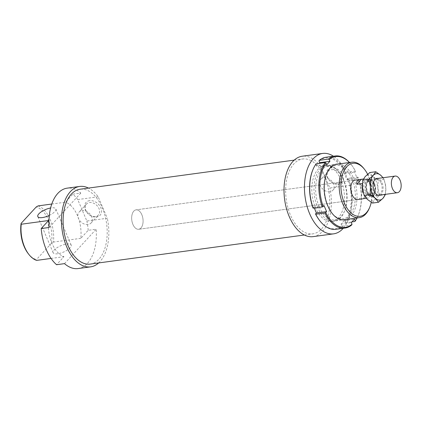 <?xml version="1.0" encoding="UTF-8"?>
<svg xmlns="http://www.w3.org/2000/svg" width="422" height="422" viewBox="0 0 422 422"><rect width="100%" height="100%" fill="white"/><g stroke="black" fill="none" stroke-linecap="round" stroke-linejoin="round"><path stroke-width="0.32" stroke-dasharray="2.11 1.58" d="M374.536 183.707A8.393 4.816 82.3 0 0 369.582 179.55A8.393 4.816 82.3 0 0 366.892 192.026A8.393 4.816 82.3 0 0 371.845 196.183A8.393 4.816 82.3 0 0 374.536 183.707M371.128 184.715A7.137 4.093 82.3 0 0 366.913 181.18A7.137 4.093 82.3 0 0 364.624 191.788A7.137 4.093 82.3 0 0 368.833 195.323A7.137 4.093 82.3 0 0 371.128 184.715M373.966 184.33A7.137 4.093 82.3 0 0 369.751 180.795A7.137 4.093 82.3 0 0 367.462 191.403A7.137 4.093 82.3 0 0 371.676 194.938A7.137 4.093 82.3 0 0 373.966 184.33M141.834 214.708A9.796 5.618 82.3 0 0 136.058 209.855A9.796 5.618 82.3 0 0 132.914 224.409A9.796 5.618 82.3 0 0 138.696 229.262A9.796 5.618 82.3 0 0 141.834 214.708A9.796 5.618 82.3 0 0 136.058 209.855A9.796 5.618 82.3 0 0 132.914 224.409A9.796 5.618 82.3 0 0 138.696 229.262A9.796 5.618 82.3 0 0 141.834 214.708M363.363 179.028L367.103 178.522L362.509 183.517A9.796 5.618 82.3 0 0 362.382 184.119M366.259 198.308L368.649 197.981L373.243 192.986A9.796 5.618 82.3 0 0 372.336 183.401A9.796 5.618 82.3 0 0 367.103 178.522M373.243 192.986L367.567 193.756C365.668 196.562 364.276 198.208 363.389 198.699M367.567 193.756L362.973 198.757M363.416 193.112A9.796 5.618 82.3 0 0 368.649 197.981M351.927 178.743A26.934 15.45 82.3 0 0 336.033 165.398A26.934 15.45 82.3 0 0 326.348 174.497A26.934 15.45 82.3 0 0 327.388 205.424A26.934 15.45 82.3 0 0 331.523 212.588A26.934 15.45 82.3 0 0 343.281 218.77A26.934 15.45 82.3 0 0 351.927 178.743M319.101 206.553A26.934 15.45 -97.7 0 1 327.746 166.521A26.934 15.45 -97.7 0 1 339.51 172.709A26.934 15.45 -97.7 0 1 343.64 179.867A26.934 15.45 -97.7 0 1 344.679 210.8A26.934 15.45 -97.7 0 1 334.994 219.899A26.934 15.45 -97.7 0 1 319.101 206.553M338.449 164.01A28.121 16.131 -97.7 0 1 353.436 178.021A28.121 16.131 -97.7 0 1 345.982 219.461M343.218 179.408A28.121 16.131 82.3 0 0 338.903 171.933A28.121 16.131 82.3 0 0 318.04 171.912A28.121 16.131 82.3 0 0 317.592 207.271A28.121 16.131 82.3 0 0 344.305 211.707A28.121 16.131 82.3 0 0 343.218 179.408M326.079 157.221A36.376 20.868 -97.7 0 1 346.188 172.313L345.301 172.74A35.675 20.467 82.3 0 0 319.011 161.019M346.188 172.313L355.271 171.079A36.376 20.868 82.3 0 0 351.046 164.337A36.376 20.868 82.3 0 0 349.506 162.507M316.136 163.799L315.825 164.48A35.675 20.467 82.3 0 0 312.771 170.04M314.284 208.041L313.831 206.959L312.95 207.914M313.831 206.959L324.049 205.572M319.623 220.5A35.675 20.467 82.3 0 0 341.799 225.665L342.622 226.192A36.376 20.868 -97.7 0 1 335.87 229.31M342.622 226.192L351.705 224.963M345.301 172.74L344.421 173.695L346.979 179.719L348.746 178.342A36.376 20.868 -97.7 0 1 345.808 222.732L344.985 222.199L344.278 220.542L341.092 224.008L341.799 225.665M341.092 224.008L351.31 222.616M349.442 162.517A35.675 20.467 -97.7 0 1 351.405 164.796A35.675 20.467 -97.7 0 1 355.519 171.353L355.271 171.079M355.519 171.353L354.644 172.308L357.202 178.332L358.078 177.377A35.675 20.467 -97.7 0 1 358.257 215.252A35.675 20.467 -97.7 0 1 356.97 217.968M344.421 173.695L354.644 172.308M315.825 164.48L316.532 166.141L326.749 164.754M357.033 217.963A36.376 20.868 82.3 0 0 358.035 215.79A36.376 20.868 82.3 0 0 357.83 177.108L358.078 177.377M348.746 178.342L357.83 177.108M346.979 179.719L357.202 178.332M345.808 222.732L351.98 221.893M344.985 222.199A35.675 20.467 82.3 0 0 347.86 178.764M344.278 220.542L354.496 219.15M316.532 166.141L319.048 163.404M383.007 177.725L384.12 179.392L385.771 186.888A13.293 7.628 82.3 0 0 384.152 180.278A13.293 7.628 82.3 0 0 382.823 177.752M372.473 203.066L375.005 199.395L379.468 195.465L377.822 187.969L378.101 180.21L372.958 176.517A13.293 7.628 -97.7 0 1 376.202 181.36A13.293 7.628 -97.7 0 1 377.822 187.969A13.293 7.628 -97.7 0 1 375.005 199.395A13.293 7.628 -97.7 0 1 367.335 199.374A13.293 7.628 -97.7 0 1 364.091 194.526A13.293 7.628 -97.7 0 1 362.472 187.922A13.293 7.628 -97.7 0 1 365.283 176.491A13.293 7.628 -97.7 0 1 372.958 176.517L369.746 172.561M366.243 192.189A8.567 4.916 82.3 0 0 374.029 194.278A8.567 4.916 82.3 0 0 374.05 183.697A8.567 4.916 82.3 0 0 372.199 180.806A8.567 4.916 82.3 0 0 366.185 181.755A8.567 4.916 82.3 0 0 366.243 192.189M374.383 183.955A7.87 4.515 -97.7 0 1 374.361 193.672A7.87 4.515 -97.7 0 1 371.861 195.655A7.87 4.515 -97.7 0 1 367.214 191.752A7.87 4.515 -97.7 0 1 369.741 180.057A7.87 4.515 -97.7 0 1 372.684 181.296A7.87 4.515 -97.7 0 1 374.383 183.955M381.113 183.042A7.87 4.515 -97.7 0 1 378.587 194.737A7.87 4.515 -97.7 0 1 375.147 192.933A7.87 4.515 -97.7 0 1 373.939 190.839A7.87 4.515 -97.7 0 1 373.639 181.803A7.87 4.515 -97.7 0 1 376.466 179.144A7.87 4.515 -97.7 0 1 381.113 183.042M380.201 195.048A8.567 4.916 82.3 0 0 382 182.62A8.567 4.916 82.3 0 0 377.943 178.411M385.08 194.384A13.293 7.628 82.3 0 0 385.771 186.888L385.486 194.647L379.468 195.465M384.12 179.392L378.101 180.21M341.171 163.789L320.731 166.569L329.84 188.027L350.281 185.253L341.171 163.789A40.57 23.279 82.3 0 0 333.454 156.219M320.731 166.569A40.57 23.279 82.3 0 0 302.236 156.224M90.229 264.082A37.774 21.67 82.3 0 0 102.351 207.94A37.774 21.67 82.3 0 0 80.059 189.225M324.903 177.715A37.774 21.67 82.3 0 0 302.611 158.994A37.774 21.67 82.3 0 0 290.489 215.141A37.774 21.67 82.3 0 0 312.781 233.857A37.774 21.67 82.3 0 0 324.903 177.715M357.84 199.5L138.696 229.262L357.84 199.5A9.796 5.618 82.3 0 0 360.984 184.941A9.796 5.618 82.3 0 0 355.203 180.088L136.058 209.855L355.203 180.088M57.698 253.754A9.796 3.445 157 0 1 53.146 252.725A9.796 3.445 157 0 1 56.986 247.735A9.796 3.445 157 0 1 66.623 244.048A9.796 3.445 157 0 1 71.176 245.071A9.796 3.445 157 0 1 67.335 250.067A9.796 3.445 157 0 1 57.698 253.754M49.3 215.389A9.796 3.445 -23 0 0 55.825 208.911A9.796 3.445 -23 0 0 51.273 207.882A9.796 3.445 -23 0 0 50.593 207.993M98.178 196.794L77.743 199.569L86.853 221.033L107.288 218.253L98.178 196.794A40.57 23.279 82.3 0 0 88.478 188.08M77.743 199.569A40.57 23.279 82.3 0 0 72.848 194.146L80.797 193.065A40.57 23.279 82.3 0 0 67.193 188.149M95.414 216.523A8.113 6.003 42.6 0 1 86.911 212.287A8.113 6.003 42.6 0 1 86.473 204.037A8.113 6.003 42.6 0 1 89.48 202.539A8.113 6.003 42.6 0 1 97.978 206.769A8.113 6.003 42.6 0 1 98.416 215.02A8.113 6.003 42.6 0 1 95.414 216.523M88.019 224.562A8.113 6.003 42.6 0 1 79.521 220.326A8.113 6.003 42.6 0 1 79.078 212.076A8.113 6.003 42.6 0 1 82.084 210.578A8.113 6.003 42.6 0 1 90.582 214.809A8.113 6.003 42.6 0 1 91.025 223.059A8.113 6.003 42.6 0 1 88.019 224.562M89.601 200.64A9.516 7.037 -137.4 0 0 85.36 209.887A9.516 7.037 -137.4 0 0 96.564 217.035A9.516 7.037 -137.4 0 0 100.805 207.788A9.516 7.037 -137.4 0 0 89.601 200.64M337.268 183.67A8.113 6.003 42.6 0 1 328.77 179.44A8.113 6.003 42.6 0 1 328.327 171.184A8.113 6.003 42.6 0 1 331.333 169.686A8.113 6.003 42.6 0 1 339.831 173.917A8.113 6.003 42.6 0 1 340.274 182.172A8.113 6.003 42.6 0 1 337.268 183.67M329.877 191.709A8.113 6.003 42.6 0 1 321.374 187.479A8.113 6.003 42.6 0 1 320.936 179.229A8.113 6.003 42.6 0 1 323.938 177.725A8.113 6.003 42.6 0 1 332.441 181.961A8.113 6.003 42.6 0 1 332.879 190.211A8.113 6.003 42.6 0 1 329.877 191.709M331.46 167.787A9.516 7.037 -137.4 0 0 327.219 177.034A9.516 7.037 -137.4 0 0 338.418 184.182A9.516 7.037 -137.4 0 0 342.659 174.935A9.516 7.037 -137.4 0 0 331.46 167.787M340.881 179.788A27.979 16.052 82.3 0 0 324.37 165.925A27.979 16.052 82.3 0 0 315.387 207.513A27.979 16.052 82.3 0 0 331.898 221.376A27.979 16.052 82.3 0 0 340.881 179.788M369.329 208.21A27.979 16.052 82.3 0 0 368.248 176.069A27.979 16.052 82.3 0 0 363.954 168.631M367.625 174.265A26.723 15.329 -97.7 0 1 368.696 176.554A26.723 15.329 -97.7 0 1 371.26 202.312M48.599 220.516A27.979 16.052 82.3 0 0 51.959 243.294A27.979 16.052 82.3 0 0 63.949 256.681L56.564 264.715M28.242 253.627A26.723 15.329 82.3 0 0 36.456 259.562L36.582 260.395M38.096 205.894A27.979 16.052 -97.7 0 1 50.086 219.287A27.979 16.052 -97.7 0 1 53.446 242.059L51.531 243.172A26.723 15.329 82.3 0 0 48.493 220.047A26.723 15.329 82.3 0 0 36.181 207.007M51.769 204.037L65.463 202.18L72.848 194.146M64.508 263.634L96.147 229.23L88.198 230.312L80.813 238.346A27.979 16.052 82.3 0 0 77.453 215.568A27.979 16.052 82.3 0 0 65.463 202.18M80.813 238.346L53.446 242.059M80.797 193.065L49.158 227.469M51.057 258.433L63.949 256.681M51.531 243.172L36.456 259.562M88.198 230.312A40.57 23.279 82.3 0 0 86.853 221.033M78.112 268.556A40.57 23.279 82.3 0 0 96.147 229.23M98.642 262.943A40.57 23.279 82.3 0 0 107.288 218.253M343.244 228.307A40.57 23.279 82.3 0 0 350.281 185.253M313.156 236.631A40.57 23.279 82.3 0 0 329.84 188.027M369.582 179.55L375.986 178.68M366.913 181.18L369.751 180.795M368.833 195.323L371.676 194.938M371.845 196.183L378.244 195.317M336.033 165.398L327.746 166.521M326.723 173.59L326.348 174.497M338.903 171.933L339.51 172.709M344.679 210.8L344.305 211.707M331.523 212.588L332.125 213.363M334.994 219.899L343.281 218.77M351.405 164.796L351.046 164.337M358.257 215.252L358.035 215.79M374.029 194.278L374.361 193.672M371.861 195.655L378.587 194.737M373.639 181.803L373.86 181.265M375.147 192.933L375.506 193.387M376.466 179.144L369.741 180.057M372.684 181.296L372.199 180.806M294.192 160.138L302.611 158.994M53.146 252.725L37.795 216.56M86.473 204.037L79.078 212.076M328.327 171.184L320.936 179.229M324.37 165.925L335.263 164.443M331.898 221.376L342.796 219.894M332.879 190.211L340.274 182.172M91.025 223.059L98.416 215.02M71.176 245.071L55.825 208.911M304.362 235.001L312.781 233.857"/><path stroke-width="0.63" d="M400.088 180.236A8.393 4.816 82.3 0 0 395.134 176.079A8.393 4.816 82.3 0 0 392.439 188.555A8.393 4.816 82.3 0 0 397.392 192.717A8.393 4.816 82.3 0 0 400.088 180.236M362.382 184.119A9.796 5.618 82.3 0 0 363.416 193.102A9.796 5.618 82.3 0 0 363.416 193.112M362.414 183.533L356.827 184.287C356.21 181.529 357.439 179.888 360.515 179.366L363.363 179.028M363.389 198.699L366.259 198.308M356.827 184.287L361.427 179.292M345.982 219.461A28.121 16.131 -97.7 0 1 332.125 213.363A28.121 16.131 -97.7 0 1 327.815 205.883A28.121 16.131 -97.7 0 1 326.723 173.59A28.121 16.131 -97.7 0 1 338.449 164.01M319.048 163.404L319.718 162.676L319.011 161.019L319.322 160.334A36.376 20.868 -97.7 0 1 326.079 157.221L335.163 155.987A36.376 20.868 82.3 0 0 328.406 159.099L329.234 159.627A35.675 20.467 -97.7 0 1 349.442 162.517M319.322 160.334L328.406 159.099M349.506 162.507A36.376 20.868 82.3 0 0 335.163 155.987M319.718 162.676L329.935 161.288L329.234 159.627M312.992 169.507L312.771 170.04A35.675 20.467 82.3 0 0 312.95 207.914L313.198 208.188A36.376 20.868 -97.7 0 1 312.992 169.507A36.376 20.868 -97.7 0 1 316.136 163.799L325.22 162.565A36.376 20.868 82.3 0 0 322.281 206.954L323.173 206.527A35.675 20.467 -97.7 0 1 326.048 163.092L326.749 164.754L329.935 161.288M313.198 208.188L322.281 206.954M356.97 217.968A35.675 20.467 -97.7 0 1 355.203 220.811L354.496 219.15L351.31 222.616L352.017 224.277A35.675 20.467 -97.7 0 1 325.731 212.556L326.607 211.601L324.049 205.572L323.173 206.527M315.756 214.212L315.508 213.943A35.675 20.467 82.3 0 0 319.623 220.5L319.981 220.954A36.376 20.868 -97.7 0 1 315.756 214.212L324.84 212.978A36.376 20.868 82.3 0 0 344.953 228.075A36.376 20.868 82.3 0 0 351.705 224.963L352.017 224.277M344.953 228.075L335.87 229.31A36.376 20.868 -97.7 0 1 319.981 220.954M326.048 163.092L325.22 162.565M325.731 212.556L324.84 212.978M355.203 220.811L354.891 221.497A36.376 20.868 82.3 0 0 357.033 217.963M351.98 221.893L354.891 221.497M315.508 213.943L316.389 212.989L326.607 211.601M316.389 212.989L314.284 208.041M385.534 194.326L382.954 198.314L378.497 202.249L375.279 198.293L370.141 194.6L370.421 186.84A13.293 7.628 82.3 0 0 372.04 193.45A13.293 7.628 82.3 0 0 375.279 198.293A13.293 7.628 82.3 0 0 382.954 198.314A13.293 7.628 82.3 0 0 385.08 194.384M382.823 177.752A13.293 7.628 82.3 0 0 380.908 175.436L383.007 177.725M375.765 171.743L380.908 175.436A13.293 7.628 82.3 0 0 373.233 175.41L375.765 171.743L369.746 172.561L365.283 176.491L362.751 180.162L362.472 187.922L364.117 195.418L367.335 199.374L372.473 203.066L378.497 202.249M377.943 178.411A8.567 4.916 82.3 0 0 373.86 181.265A8.567 4.916 82.3 0 0 374.193 191.108A8.567 4.916 82.3 0 0 375.506 193.387A8.567 4.916 82.3 0 0 380.201 195.048M373.233 175.41A13.293 7.628 82.3 0 0 370.421 186.84L368.775 179.345L373.233 175.41M368.775 179.345L362.751 180.162M370.141 194.6L364.117 195.418M333.454 156.219A40.57 23.279 82.3 0 0 322.672 153.444A40.57 23.279 82.3 0 0 309.653 213.748A40.57 23.279 82.3 0 0 333.596 233.851A40.57 23.279 82.3 0 0 343.244 228.307M322.672 153.444L302.236 156.224A40.57 23.279 82.3 0 0 289.212 216.523A40.57 23.279 82.3 0 0 313.156 236.631L333.596 233.851M294.192 160.138L80.059 189.225A37.774 21.67 82.3 0 0 67.937 245.367A37.774 21.67 82.3 0 0 90.229 264.082L304.362 235.001M360.515 179.366L355.203 180.088A9.796 5.618 82.3 0 0 352.059 194.647A9.796 5.618 82.3 0 0 357.84 199.5L363.152 198.778M50.593 207.993A9.796 3.445 -23 0 0 41.324 211.775A9.796 3.445 -23 0 0 37.795 216.56A9.796 3.445 -23 0 0 42.348 217.588A9.796 3.445 -23 0 0 49.3 215.389M88.478 188.08A40.57 23.279 82.3 0 0 79.684 186.45A40.57 23.279 82.3 0 0 66.66 246.754A40.57 23.279 82.3 0 0 90.603 266.857A40.57 23.279 82.3 0 0 98.642 262.943M79.684 186.45L67.193 188.149A40.57 23.279 82.3 0 0 49.158 227.469L41.214 228.55A40.57 23.279 82.3 0 0 46.22 249.529A40.57 23.279 82.3 0 0 56.564 264.715L64.508 263.634A40.57 23.279 82.3 0 0 78.112 268.556L90.603 266.857M364.597 169.449L363.954 168.631A27.979 16.052 82.3 0 0 351.732 162.206A27.979 16.052 82.3 0 0 342.754 203.794A27.979 16.052 82.3 0 0 359.264 217.657A27.979 16.052 82.3 0 0 369.329 208.21L369.73 207.244A26.723 15.329 -97.7 0 1 344.347 203.029A26.723 15.329 -97.7 0 1 344.774 169.433A26.723 15.329 -97.7 0 1 364.597 169.449A26.723 15.329 -97.7 0 1 367.625 174.265M371.26 202.312A26.723 15.329 -97.7 0 1 369.73 207.244M41.214 228.55L48.599 220.516L21.232 224.235L21.105 223.396L36.181 207.007L38.096 205.894L51.769 204.037M51.057 258.433L36.582 260.395A27.979 16.052 -97.7 0 1 28.886 254.45A27.979 16.052 -97.7 0 1 24.592 247.007A27.979 16.052 -97.7 0 1 21.232 224.235M21.105 223.396A26.723 15.329 82.3 0 0 24.144 246.522A26.723 15.329 82.3 0 0 28.242 253.627L28.886 254.45M375.986 178.68L395.134 176.079M378.244 195.317L397.392 192.717M335.263 164.443L351.732 162.206M342.796 219.894L359.264 217.657"/></g></svg>
